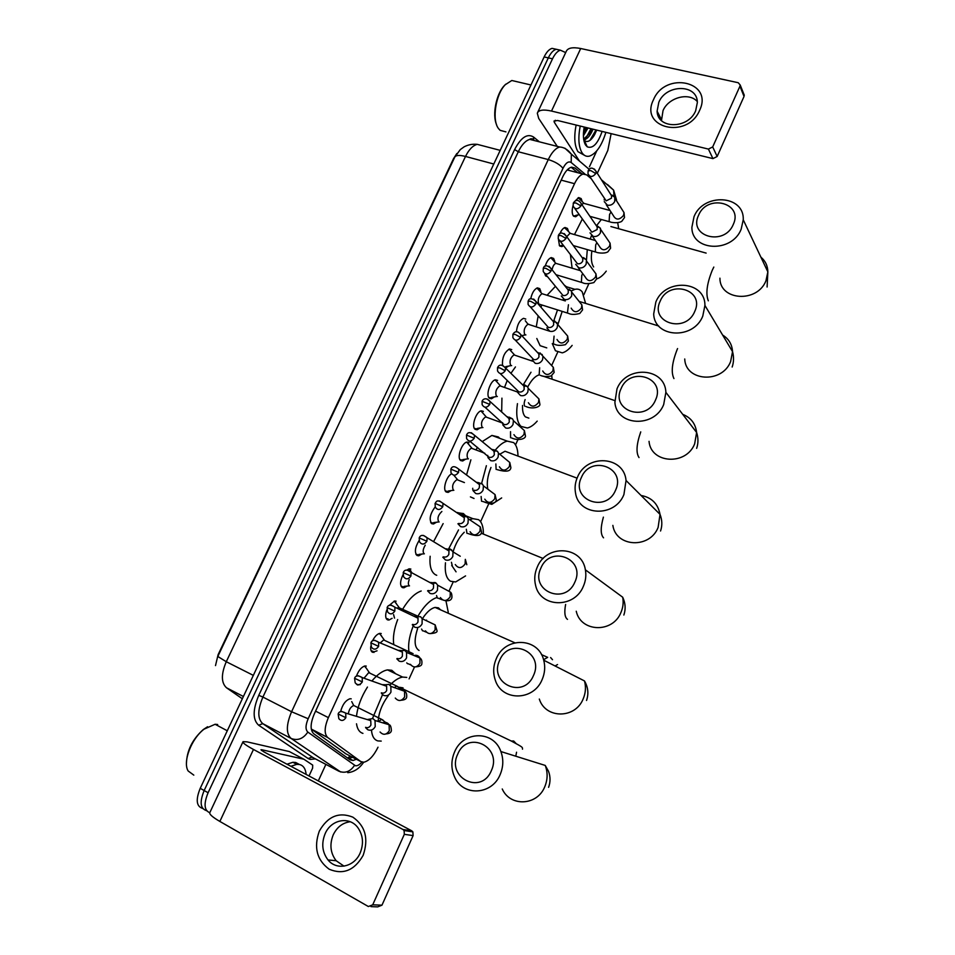 <?xml version="1.0" encoding="UTF-8"?>
<svg xmlns="http://www.w3.org/2000/svg" width="955" height="955" viewBox="0 0 955 955"><rect width="100%" height="100%" fill="white"/><g stroke="black" fill="none" stroke-linecap="round" stroke-linejoin="round"><path stroke-width="1.43" d="M578.3 214.791L575.65 216.761L573.251 215.794C571.914 213.538 571.842 210.16 573.036 205.647M574.922 201.207L578.706 197.566L581.153 198.58L582.037 201.051M563.546 245.686L561.85 246.629L559.487 245.745L558.46 239.419M559.881 233.748C561.373 230.215 563.092 228.126 565.026 227.493L567.437 228.424L568.38 231.003M547.561 276.747L545.639 275.864L544.66 273.56M545.21 266.242C546.714 261.407 548.731 258.53 551.262 257.587L553.637 258.447L554.652 261.145M530.705 298.903C532.007 292.91 534.239 289.234 537.426 287.873L539.754 288.649L540.828 291.466M516.404 331.863C517.156 324.843 519.532 320.331 523.507 318.337L525.787 319.042M502.521 365.371C502.044 357.648 504.371 352.18 509.516 348.981L511.737 349.614M494.332 396.922L491.479 398.772L489.378 398.247C485.474 395.358 490.357 380.472 495.43 379.815L497.591 380.388M480.019 427.959L477.13 429.786L475.101 429.308C471.054 426.587 476.091 411.474 481.272 410.841L483.361 411.342M465.61 459.176L462.686 460.99L460.728 460.573C456.526 458.006 461.731 442.666 467.019 442.046L469.048 442.487M451.094 490.595L448.146 492.386L446.272 492.028C442.356 489.879 446.331 476.199 451.572 473.859M436.495 522.23L433.51 523.985L431.72 523.686C428.879 519.413 430.037 513.826 435.182 506.938M421.8 554.055L418.779 555.798L417.084 555.535C414.351 552.432 414.995 547.466 419.006 540.649M406.997 586.084L403.941 587.803L402.342 587.6C399.823 585.391 400.014 581.153 402.915 574.898M406.603 570.159L409.206 568.822L410.865 569.061M392.099 618.315L389.007 620.022L387.515 619.855C385.331 618.41 385.092 615.092 386.811 609.923M389.031 605.577L394.534 601.005L396.098 601.196M377.034 650.821L372.593 652.313C370.97 651.537 370.373 649.46 370.838 646.117M372.438 641.008C374.635 636.603 377.082 634.06 379.768 633.392L381.224 633.535M360.322 684.58L357.576 684.986L356.478 684.186M356.37 676.319C358.555 670.482 361.408 667.032 364.929 665.969L366.266 666.089M340.589 711.702C342.415 704.695 345.543 700.373 349.984 698.762L351.213 698.845M591.133 178.633L586.657 174.872L583.016 174.097C579.96 175.075 577.13 178.275 574.54 183.694L328.377 717.623C324.33 727.316 324.115 733.953 327.72 737.523L311.294 729.071L346.116 753.949M327.72 737.523L360.859 761.577L363.783 762.245C368.952 760.98 373.703 755.966 378.013 747.192M456.86 153.504L453.553 158.602L218.098 654.7L215.508 665.599M569.849 170.647L567.604 169.513M619.067 204.776L615.378 198.962M409.086 678.886L414.506 666.984M449.304 590.488L453.136 582.073M480.592 521.693L488.483 504.347M515.533 444.887L517.944 439.587M551.918 364.929L557.601 352.407M583.851 294.725L588.829 283.766M508.549 366.099L505.529 367.997M206.746 810.819L206.256 810.544C200.263 808.527 199.571 801.854 204.155 790.525L548.325 57.873C550.677 53.014 553.303 50.149 556.204 49.266L560.275 50.221M480.007 145.076L477.249 144.348C472.582 143.883 468.201 144.706 464.094 146.843L460.274 149.601L454.771 157.121L217.812 656.467L226.275 661.72C221.035 674.135 221.118 682.837 226.526 687.791L242.331 698.762M202.83 808.587L202.365 808.324C196.36 806.295 195.644 799.622 200.228 788.317L544.135 56.942C546.487 52.095 549.125 49.23 552.038 48.359L556.108 49.302M581.905 173.81L574.982 168.044L571.269 167.244C568.177 168.199 565.348 171.375 562.758 176.759L314.302 713.898C310.256 723.568 310.077 730.205 313.765 733.786L350.115 759.822L353.028 760.502L356.394 759.261M352.55 757.267L348.3 758.521M584.4 127.075L583.923 128.65L584.4 127.075M209.742 812.705C204.155 810.389 203.606 803.74 208.095 792.746L552.515 58.804C554.879 53.946 557.505 51.069 560.394 50.185L565.682 52.585M611.128 133.64L607.81 150.436L597.305 173.309M325.894 764.382L318.302 780.927M206.256 810.544C200.263 808.527 199.571 801.854 204.155 790.525L548.325 57.873C550.677 53.014 553.303 50.149 556.204 49.266L552.038 48.359M571.174 167.268L577.727 172.712M363.139 855.358C354.496 870.435 343.179 875.055 329.189 869.229C316.845 860.097 313.562 847.383 319.328 831.089C327.756 816.31 338.93 811.666 352.849 817.146C365.395 825.968 368.821 838.705 363.139 855.358M325.142 833.679C321.226 843.432 322.181 852.194 328.019 859.942C336.554 870.769 354.269 867.068 360.131 853.054C363.819 843.874 363.127 835.494 358.053 827.925C349.757 815.916 331.194 819.283 325.142 833.679M344.003 866.149L336.16 860.73C330.37 853.066 329.403 844.399 333.271 834.742C337.067 827.042 342.726 822.709 350.258 821.742M411.748 830.838L412.87 831.877L413.109 835.601L404.323 834.324L404.096 830.54L402.962 829.489L411.748 830.838L263.58 751.704L260.954 749.735L261.921 749.782L303.893 759.225L312.691 765.11L312.607 768.166L309.014 775.973M303.642 759.13L289.329 751.561L247.094 741.868L243.048 741.653C242.319 742.68 245.793 745.282 253.469 749.46L402.962 829.489M289.329 751.561L303.762 759.165M242.892 741.987L209.909 812.43C208.93 813.97 212.249 816.979 219.865 821.443L368.379 906.534L372.713 904.815L381.964 905.185L377.679 906.88L370.97 906.629M404.323 834.324L372.713 904.815M413.109 835.601L381.964 905.185M290.881 766.28L296.754 764.358L299.476 764.501C303.38 765.468 305.6 768.787 306.137 774.433M286.989 764.215L292.887 762.293L295.62 762.448L299.094 764.298M193.805 775.126L188.171 770.995C182.465 762.066 191.37 738.669 204.084 729.154L215.102 724.272L217.668 724.511M186.452 763.415C186.822 750.63 192.421 739.349 203.248 729.584L207.605 726.731M491.3 770.757C502.748 746.762 467.508 729.775 457.743 754.128C446.092 777.621 481.189 795.503 491.3 770.757M454.568 751.967C463.044 730.706 493.616 730.121 500.886 751.549C503.643 759.153 503.404 766.829 500.157 774.553C491.932 795.217 462.889 796.589 454.652 777.119C450.999 768.906 450.975 760.526 454.568 751.967M403.034 687.875L399.453 687.266L511.271 741.02C523.865 747.789 522.254 747.073 522.504 749.174M381.224 741.092L377.87 740.925C374.121 739.803 371.984 736.174 371.459 730.05M371.877 681.011C377.428 674.433 382.657 670.732 387.551 669.897L391.777 670.291L395.716 673.788M388.279 695.646C382.084 704.086 378.705 712.681 378.156 721.443M372.534 718.375L382.525 694.667M389.927 685.117C394.487 680.426 398.724 677.74 402.616 677.071L406.782 677.417M362.936 733.38C359.45 732.33 357.301 729.143 356.513 723.806M356.478 716.346C357.636 706.581 361.3 696.804 367.46 687.051M533.475 675.531C544.744 651.967 509.266 636.364 499.704 660.239C488.244 683.35 523.579 699.8 533.475 675.531M496.278 658.735C505.076 636.436 538.393 637.128 543.717 660.203C545.412 666.686 544.887 673.12 542.165 679.506C533.547 701.34 501.578 701.352 495.239 679.972C492.887 672.905 493.234 665.826 496.278 658.735M440.553 609.839L438.452 607.834L435.122 607.428C431.087 608.299 426.981 611.868 422.79 618.124M445.949 600.814L448.253 612.179M417.61 628.593C413.885 640.208 414.363 647.502 419.054 650.474M409.361 653.578C407.678 646.428 408.895 637.391 412.99 626.492M418.159 615.796C424.092 605.971 430.168 599.931 436.387 597.687M393.747 644.339C392.744 637.379 394.057 629.106 397.686 619.544M402.735 609.099C408.704 599.251 414.852 593.21 421.203 591.002M574.886 582.037C585.964 558.878 550.283 544.625 540.9 568.046C529.631 590.763 565.181 605.852 574.886 582.037M537.235 567.163C546.26 544.135 581.822 545.711 585.379 569.825C586.382 575.352 585.725 580.819 583.41 586.191C574.492 608.872 540.148 607.858 535.576 585.26C534.084 579.172 534.633 573.143 537.235 567.163M451.715 565.432L456.06 571.842M469.705 519.723L472.832 518.649L478.586 519.675C481.738 522.003 483.337 526.503 483.385 533.188M465.574 575.901L455.619 581.965L450.557 581.249C446.295 578.587 444.612 572.427 445.472 562.782M456.776 512.656L463.39 513.551L465.539 515.7M436.733 575.292L435.444 574.731C431.099 572.033 429.344 565.885 430.144 556.264M464.249 532.257C459.307 537.056 455.571 543.598 453.04 551.883L450.366 549.065L446.081 549.256M448.755 548.695L458.531 529.918M433.57 541.676L443.144 523.603M615.557 490.237C626.456 467.473 590.56 454.508 581.38 477.488C570.278 499.835 606.043 513.599 615.557 490.237M577.465 477.225C586.657 453.697 624.021 455.81 626.05 480.508L623.913 494.559C614.793 517.837 578.503 516.13 575.495 492.792C574.564 487.528 575.22 482.335 577.465 477.225M510.209 453.171L505.016 451.238L499.763 454.234M495.442 449.948C499.537 444.946 503.488 441.998 507.272 441.126L513.671 442.607C516.369 445.078 517.801 449.351 517.968 455.451M501.673 497.925L491.813 504.359L485.033 502.342M482.215 441.616L491.897 435.432L498.391 436.972L499.656 438.309M474.026 498.474L470.421 496.887M490.977 467.461C487.539 476.02 486.501 483.254 487.862 489.187M481.63 483.349L486.382 465.706M466.541 474.981L470.887 459.797M475.996 449.745L477.536 447.394M655.5 400.073C666.22 377.691 630.133 365.98 621.132 388.53C610.209 410.519 646.177 423.005 655.5 400.073M617.002 388.852C626.277 365.013 665.122 367.377 665.874 392.35L663.689 404.55C654.426 428.222 616.548 426.157 614.889 402.389L617.002 388.852M522.54 405.445C522.289 410.948 523.245 414.757 525.381 416.869L528.867 418.123M551.763 375.625L552.05 378.92M537.199 421.107C533.821 424.963 530.538 427.255 527.351 427.995L521.036 426.419C517.037 422.373 515.831 414.78 517.455 403.643M538.93 374.921C534.991 376.234 531.255 380.269 527.709 387.026M523.4 384.555L531.016 372.223M501.673 411.999L501.936 398.139M504.562 387.348L507.26 380.377M510.925 373.321L515.461 366.923M694.727 311.497C705.279 289.496 669.025 279.003 660.192 301.135C649.436 322.766 685.583 334.011 694.727 311.497M655.846 302.007C665.169 278.012 705.256 280.364 704.921 305.433L702.761 316.141C693.414 340.052 654.223 337.867 653.698 313.909L655.846 302.007M571.448 290.881L574.91 289.341C577.882 288.637 580.33 289.508 582.252 291.932L585.618 303.415M572.152 345.388C568.786 349.554 565.491 352.049 562.268 352.861L555.476 350.76L552.277 343.573M546.773 347.883L540.112 345.686L536.806 338.5M562.197 311.39L557.851 324.64M553.84 320.641L557.517 309.921M562.722 300.133L563.462 299.058M536.268 326.849L538.166 315.83M540.936 307.224L541.855 304.991M547.072 295.262L555.392 286.393M564.238 285.056L566.422 286.751M733.273 224.485C743.659 202.842 707.237 193.531 698.583 215.245C687.994 236.53 724.308 246.581 733.273 224.485M694.022 216.678C703.358 192.612 744.47 194.76 743.241 219.781L741.152 229.272C731.757 253.302 691.444 251.213 691.898 227.23L694.022 216.678M617.706 222.742L618.685 228.722M606.258 271.125C602.999 275.422 599.8 278.012 596.636 278.896L593.879 282.573C588.662 283.922 584.914 283.981 582.657 282.764L581.392 282.322L581.774 275.374L582.705 273.619M610.902 226.55L706.139 253.099M591.873 250.938C590.811 258.304 591.396 263.64 593.628 266.958M575.698 264.332L578.802 267.818C581.965 268.415 584.412 267.197 586.143 264.177L587.301 249.613M590.202 239.06L591.527 235.563M596.624 225.595L601.352 219.507M572.117 268.2L570.433 254.854M574.48 234.572L582.275 219.149M351.726 701.615L353.708 705.482C350.772 706.76 348.969 709.565 348.312 713.898M365.849 727.925L367.842 729.775C370.922 730.909 373.381 729.847 375.231 726.588L375.017 720.5L372.963 718.566L367.186 719.557M365.562 727.352C367.794 728.176 369.573 727.4 370.922 725.048L370.767 720.619L369.251 719.211L372.928 718.554M699.621 110.338C687.325 139.812 639.062 128.054 653.483 99.738C665.217 70.921 713.672 81.39 699.621 110.338M658.807 102.316L657.112 111.186C657.374 129.259 688.292 129.188 695.658 110.792L697.353 102.507C697.472 83.837 666.124 83.933 658.807 102.316M661.481 120.569L663.021 110.637C668.428 97.506 688.877 91.955 697.269 101.505M596.756 150.878L589.438 166.767M557.29 146.401L538.727 118.468L537.295 113.215C538.572 109.968 543.311 109.24 551.513 111.055L708.419 149.087L712.693 146.927L717.157 156.489L712.943 158.614L557.577 120.497L553.995 121.034L554.33 122.312L579.47 161.073M537.725 112.284L566.148 51.594C567.616 47.941 572.463 46.914 580.7 48.514L738.227 82.715L740.197 85.019L739.934 86.213L712.693 146.927M743.67 93.697L744.041 96.443L717.157 156.489M505.947 131.886L500.134 130.346L498.582 128.65C491.741 120.27 495.561 94.485 505.255 84.72L511.808 80.495L517.514 81.832M605.876 132.351C601.71 145.733 596.23 153.671 589.462 156.131C586.454 156.835 583.959 155.689 581.977 152.681C578.563 146.7 577.978 137.83 580.21 126.048M584.412 155.283L577.93 151.654C574.48 145.673 573.871 136.804 576.104 125.045M602.116 131.42C597.746 143.823 592.792 148.956 587.23 146.819L585.534 144.981C583.242 140.922 582.801 134.942 584.209 127.027M583.66 139.227L589.581 133.414L591.766 128.889M583.756 139.812L584.174 139.752C587.588 138.821 590.536 135.3 593.019 129.188M583.398 133.951L586.752 127.66M583.398 135.789L588.005 127.958M587.23 146.819L584.436 140.743C587.504 142.629 590.727 140.898 594.129 135.526L596.708 130.095M496.516 124.508C492.1 114.672 496.29 93.793 504.455 85.472L505.816 84.147M585.081 131.289L586.621 127.624M584.174 140.54L585.57 139.275M589.963 132.745L591.611 128.841M594.69 134.56L596.624 130.071M583.445 133.091L585.988 127.469M586.239 137.627L590.99 128.698M589.892 140.421L595.992 129.928M366.672 668.643L364.476 666.065M369.692 672.774L368.726 672.607L363.998 678.205M381.403 693.294L383.564 695.347C386.644 696.446 389.115 695.371 390.953 692.124L390.858 686.347L388.936 684.365L383.134 685.022M381.355 692.805C383.588 693.593 385.378 692.805 386.703 690.465L386.644 686.263L385.044 684.723L382.143 684.663M371.149 650.797L373.142 651.37M381.511 635.875L379.314 633.487M385.116 640.626L383.647 639.946L380.233 642.942M396.886 658.902L399.178 661.158C402.27 662.197 404.741 661.111 406.567 657.9L406.579 652.42L404.813 650.415L398.999 650.725M397.041 658.473C399.286 659.237 401.064 658.449 402.389 656.109L402.401 652.134L400.706 650.451L398.044 650.331M386.178 618.41L388.172 618.959M396.253 603.321L394.069 601.113M399.942 608.132L398.486 607.476L397.017 608.216M412.285 624.761L414.697 627.184C417.789 628.187 420.26 627.089 422.074 623.89L422.17 618.697L420.558 616.691L414.78 616.655M412.62 624.379C414.876 625.107 416.655 624.307 417.968 621.98L418.039 618.207L416.261 616.405L413.873 616.226M393.591 614.59L394.522 618.1M401.112 586.227L403.082 586.764M410.889 570.959L408.728 568.941M409.218 579.637C408.048 582.753 408.095 584.806 409.349 585.797L409.492 585.857M427.589 590.859L430.108 593.437C433.212 594.404 435.671 593.294 437.486 590.106L437.653 585.176L436.184 583.183L435.086 582.514L430.478 582.837M428.103 590.5C430.359 591.205 432.138 590.393 433.451 588.089L433.57 584.508L431.72 582.586L429.607 582.371M415.95 554.258L417.908 554.771M425.262 545.198C422.946 549.065 422.564 551.894 424.08 553.697L424.366 553.816M442.798 557.183L445.412 559.917C448.528 560.836 450.987 559.714 452.789 556.55L453.016 551.871L460.238 556.252M443.478 556.849C445.734 557.529 447.513 556.717 448.826 554.413L448.993 551.011L447.071 548.994L445.245 548.743M430.693 522.492L432.639 522.97M441.867 511.486C438.166 514.96 437.115 518.398 438.727 521.8L439.145 521.967M457.923 523.746L460.62 526.611C463.748 527.494 466.207 526.36 467.998 523.209L468.272 518.768L467.079 516.834L462.471 515.628M462.387 515.64L461.587 515.903M458.758 523.424C461.014 524.068 462.793 523.245 464.094 520.964L464.309 517.729L463.438 516.345L460.788 515.366M445.352 490.942L447.262 491.383M458.328 480.186L456.908 479.625C452.968 482.609 451.763 486.095 453.279 490.094L453.84 490.309M472.964 490.536L475.733 493.52C478.861 494.368 481.32 493.222 483.099 490.094L483.421 485.868L482.335 483.97L478.121 482.526M477.775 482.585L477.011 482.8M477.476 482.454L476.235 482.215M472.725 488.268L472.725 489.414M473.931 490.213C476.199 490.834 477.978 489.999 479.267 487.73L479.506 484.663L478.718 483.302L482.335 483.97M459.916 459.57L461.79 460M468.463 443.538L466.506 442.201M472.689 448.683L471.293 448.158C467.461 451.082 466.279 454.568 467.735 458.591L468.428 458.854M487.91 457.564L490.739 460.644C493.878 461.456 496.337 460.298 498.104 457.182L498.474 453.159L497.483 451.321L493.687 449.698M493.043 449.757L492.326 449.912M492.529 449.519L491.574 449.304M487.73 455.38L487.695 456.335M469.741 441.115L489.008 457.23C491.276 457.815 493.055 456.979 494.344 454.711L493.902 450.462L497.483 451.321M474.384 428.413L476.235 428.807M482.609 412.178L480.735 410.996M486.966 417.383L485.594 416.881C481.857 419.758 480.699 423.232 482.108 427.291L482.932 427.589M502.772 424.808L505.661 427.983C508.8 428.759 511.247 427.589 513.014 424.498L513.408 420.666L512.513 418.875L509.158 417.144M508.215 417.156L507.535 417.275M507.487 416.786L506.819 416.619M502.628 422.719L502.581 423.483M485.009 407.224L503.989 424.45C506.269 425.011 508.036 424.163 509.325 421.919L508.967 417.836L512.513 418.875M488.757 397.447L490.572 397.817M496.672 381.021L494.881 379.983M501.16 386.274L499.811 385.796C496.17 388.625 495.024 392.087 496.397 396.182L497.34 396.516M517.538 392.278L520.475 395.537C523.627 396.277 526.074 395.095 527.829 392.016L528.246 388.363L527.435 386.62L524.546 384.853M523.28 384.781L522.648 384.853M500.193 373.56L518.875 391.884C521.155 392.421 522.922 391.562 524.2 389.33L523.913 385.426L527.435 386.62M510.639 350.055L508.955 349.16M515.258 355.344L513.945 354.902C510.388 357.683 509.278 361.133 510.591 365.264L511.653 365.622M538.238 352.622L537.641 352.658M532.21 359.963L535.194 363.306C538.345 363.998 540.805 362.816 542.547 359.749L542.977 356.263L539.957 352.873M515.282 340.099L533.654 359.534C535.934 360.035 537.713 359.175 538.978 356.955L538.775 353.207L542.249 354.568M525.286 320.713L527.984 324.199C524.522 326.932 523.424 330.382 524.689 334.537L525.883 334.919M529.285 324.616L528.521 324.175M546.797 327.875L549.829 331.266C552.981 331.934 555.428 330.74 557.171 327.684L557.613 324.354L554.557 320.904M530.288 306.853L548.349 327.386C550.629 327.863 552.408 327.004 553.673 324.784L553.518 321.19L556.956 322.718M539.169 290.189L536.841 288.076M537.164 288.1L541.951 293.674C538.572 296.372 537.498 299.81 538.716 303.988L567.413 313.037M561.289 295.99L564.357 299.44C567.521 300.073 569.968 298.867 571.699 295.823L571.568 291.06L569.061 289.15M545.198 273.834L562.937 295.453C565.229 295.907 567.007 295.023 568.261 292.827L568.165 289.377L571.568 291.06M545.377 275.506L546.809 275.804M552.969 259.856L550.665 257.802M560.036 241.018L577.441 263.723C579.733 264.141 581.511 263.258 582.753 261.073L582.705 257.755L586.072 259.593L583.469 257.587M550.975 257.826L555.834 263.341C554.007 264.165 552.766 266.314 552.097 269.799M559.308 245.483L560.907 245.722M566.685 229.701L564.417 227.72M590.023 232.865L593.151 236.398C596.326 236.947 598.773 235.73 600.48 232.722L600.468 228.317L597.794 226.228M574.779 208.405L591.849 232.196L597.162 229.522L597.162 226.335L600.468 228.317M564.715 227.732L570.123 233.163L566.757 236.697M573.155 215.663L574.695 215.866M580.318 199.726L578.073 197.804M604.252 201.624L607.416 205.17C610.591 205.695 613.026 204.466 614.734 201.469L614.769 197.243L612.024 195.071M589.45 176.018L606.174 200.86L611.475 198.174L611.51 195.107L614.769 197.243M578.384 197.828L583.827 203.188L581.786 204.43M345.065 753.4L360.859 761.577M350.222 756.074L347.68 758.079M315.58 711.141L328.377 717.623M561.206 180.137L574.54 183.694M454.771 157.121C455.917 155.152 459.498 154.937 465.515 156.453L226.275 661.72L253.338 675.376M500.205 150.365L477.249 144.348C472.856 145.482 468.941 149.517 465.515 156.453L493.783 164.021M200.228 788.317L208.095 792.746M544.135 56.942L552.515 58.804M226.526 687.791L243.406 696.493M584.914 174.013L571.186 162.517C568.535 160.882 565.802 162.816 562.984 168.319L308.167 718.745C305.445 725.215 305.337 729.668 307.832 732.079L355.415 765.731C357.289 766.053 359.462 764.848 361.933 762.114M607.44 184.458L613.611 190.141L613.993 196.181M315.413 758.879L310.232 759.428L308.167 758.545L258.65 725.215C252.633 719.784 252.681 709.816 258.769 695.324L514.602 149.577C521.012 137.341 527.339 133.163 533.582 137.054L539.348 141.817M340.696 771.998L291.12 738.454L262.756 723.639L313.061 757.637M307.832 732.079C303.213 738.824 297.638 740.949 291.12 738.454C285.975 733.679 286.13 724.773 291.585 711.75L262.912 697.066C257.504 709.935 257.456 718.793 262.756 723.639L258.65 725.215M354.532 765.349C350.294 771.652 345.089 773.622 338.918 771.234L312.01 757.088L308.167 758.545M535.409 140.815L529.762 139.382C525.537 140.6 521.705 144.73 518.29 151.761L262.912 697.066L258.769 695.324M308.167 718.745L291.585 711.75L548.265 159.569L518.29 151.761L514.602 149.577M562.984 168.319C559.893 164.547 554.986 161.634 548.265 159.569C551.704 152.466 555.488 148.264 559.642 146.998L529.762 139.382C530.347 138.606 531.625 138.547 533.57 139.191L533.905 139.788M533.582 137.054L533.57 139.191M564.847 148.156L571.353 154.161L571.186 162.517M372.378 652.217L372.748 651.405M571.627 167.161L574.982 168.044M253.469 749.46L219.865 821.443M261.921 749.782L261.575 750.511M502.246 788.973C510.137 807.035 537.271 805.829 544.768 786.741C547.728 779.602 547.884 772.5 545.233 765.433L500.886 751.549M515.784 756.205L516.56 752.218M516.106 743.551L513.706 741.032L511.271 741.02M539.312 699.048C545.46 718.924 575.328 719.043 583.195 698.845C585.678 692.936 586.119 686.967 584.484 680.939L543.717 660.203M552.503 659.702L550.617 657.553M541.473 654.605L547.681 657.35L543.586 659.726M576.247 611.236C580.724 632.294 612.824 633.44 620.965 612.418C623.09 607.44 623.663 602.366 622.684 597.209L585.379 569.825M565.623 604.455C564.13 612.394 564.763 617.36 567.497 619.365M612.859 525.381C615.868 547.179 649.77 549.041 658.114 527.435L660.024 514.363C657.959 503.727 651.644 497.424 641.08 495.478M603.393 517.133C600.444 527.661 600.492 534.549 603.548 537.82M649.042 441.341C650.773 463.569 686.168 465.861 694.655 443.86L696.625 432.484C695.55 423.674 690.919 417.622 682.718 414.339M640.745 431.887C636.448 444.278 635.875 452.837 639.026 457.564M684.735 358.985C685.392 381.415 722.016 383.898 730.599 361.635L732.545 351.643C732.079 344.373 728.761 338.834 722.613 335.038M677.573 348.563L677.358 349.041C672.01 362.494 670.876 372.343 673.943 378.574M719.927 278.18C719.652 300.682 757.315 303.165 765.958 280.758L767.856 271.889C767.725 265.86 765.397 260.93 760.86 257.11M713.815 267.066L712.144 270.528C706.855 283.862 705.578 293.949 708.324 300.813M338.142 714.042L338.858 718.709C341.293 721.3 343.633 720.953 345.865 717.694L345.734 713.122L341.723 711.439M345.865 717.694L338.154 713.994C339.061 711.177 341.58 710.878 345.734 713.122L370.767 720.619M383.015 720.106L381.558 719.318L378.622 721.586M380.066 732.008C383.313 735.398 386.393 734.956 389.306 730.706L389.079 724.738C387.479 722.469 385.39 721.837 382.8 722.84M580.7 48.514L551.513 111.055M744.041 96.443L739.934 86.213M555.285 120.258L554.33 122.312M712.943 158.614L708.419 149.087M354.58 678.325L355.176 682.813C357.6 685.535 359.975 685.248 362.303 681.918L362.255 677.584L358.28 675.746M362.303 681.918L354.592 678.289C355.546 675.388 358.101 675.161 362.255 677.584L386.644 686.263M398.116 686.8L396.647 686.036L394.331 687.6M395.275 698.057C398.51 701.627 401.637 701.257 404.669 696.923L404.55 691.253C403.082 688.949 401.04 688.221 398.438 689.068M378.622 646.392L370.91 642.834L371.4 647.168C373.799 650.033 376.198 649.77 378.622 646.392L378.646 642.285L374.73 640.292M413.121 653.709L411.653 652.969L410.041 653.865M410.411 664.334C413.611 668.082 416.786 667.76 419.925 663.355L419.913 657.971C418.565 655.655 416.595 654.843 414.004 655.512M406.758 662.865L407.558 663.749M394.821 611.116L387.121 607.619L387.527 611.785C389.891 614.757 392.326 614.531 394.821 611.116L394.916 607.213L391.073 605.088M425.452 630.837C428.616 634.753 431.827 634.466 435.086 630.002L435.17 624.904L429.499 622.194M421.597 629.059L422.552 630.849M426.563 620.105L425.775 620.416M410.925 576.068L403.213 572.642L403.535 576.653C405.887 579.733 408.346 579.542 410.925 576.068L411.068 572.379L407.319 570.135M440.41 597.579C443.538 601.626 446.785 601.387 450.151 596.863L450.294 592.028L444.911 589.104M436.531 595.538L437.45 598.152M426.909 541.27L419.197 537.904L419.46 541.772C421.776 544.947 424.259 544.78 426.909 541.27L427.1 537.761L423.471 535.421M455.284 564.548C458.376 568.726 461.647 568.523 465.109 563.939L465.324 559.344L466.804 564.727M451.44 562.28L452.252 565.658M442.786 506.711L435.086 503.404L435.277 507.129C437.557 510.388 440.064 510.245 442.786 506.711L443.013 503.369L439.515 500.945M470.075 531.732C473.119 536.03 476.426 535.862 479.983 531.231L480.246 526.874L475.471 523.638M466.315 529.261L466.971 533.379M458.555 472.379L450.856 469.132L450.999 472.737C453.243 476.068 455.762 475.948 458.555 472.379L458.806 469.215L479.506 484.663M484.782 499.155C487.79 503.548 491.109 503.404 494.75 498.737L495.06 494.583L490.619 491.252M481.117 496.481L481.583 501.303M474.217 438.273L466.518 435.098L466.613 438.596C468.821 441.986 471.364 441.879 474.217 438.273L474.492 435.265L471.304 432.711M499.405 466.78C502.366 471.269 505.708 471.149 509.433 466.446L509.779 462.495L505.661 459.092M495.872 463.951L496.111 469.43M489.772 404.407L482.072 401.291L482.132 404.681C484.316 408.131 486.859 408.036 489.772 404.407L490.07 401.542L487.05 398.951M513.933 434.632C516.846 439.193 520.212 439.097 524.02 434.358L524.39 430.598L520.594 427.16M510.543 431.648L510.555 437.748M505.219 370.767L499.954 367.962L497.531 367.711L497.543 371.006C499.692 374.503 502.258 374.42 505.219 370.767L505.541 368.033L502.688 365.419M528.378 402.7C531.255 407.319 534.633 407.248 538.513 402.473L538.907 398.892L535.433 395.454M525.131 399.584L525.119 399.62C523.949 402.712 523.877 404.932 524.892 406.281M520.571 337.354L515.342 334.513L512.883 334.357L512.859 337.569C514.984 341.102 517.55 341.031 520.571 337.354L520.905 334.751L518.231 332.125M542.738 370.982C545.568 375.649 548.958 375.59 552.909 370.791L553.327 367.365L550.152 363.962M539.647 367.747L539.145 374.993M535.815 304.168L530.622 301.279L528.127 301.231L528.079 304.359C530.168 307.916 532.747 307.856 535.815 304.168L536.161 301.673L533.666 299.058M554.079 336.136L553.315 343.907L554.533 344.277C557.028 345.567 560.657 345.698 565.432 344.671L568.404 341.054L567.652 336.041L564.763 332.686M557.016 339.467C559.809 344.182 563.211 344.134 567.222 339.312L567.652 336.041L557.613 324.354M550.963 271.196L545.806 268.283L543.276 268.307L543.204 271.363C545.257 274.956 547.848 274.897 550.963 271.196L551.31 268.821L548.994 266.218M568.44 304.764L567.401 313.025L568.631 313.419C571.114 314.696 574.826 314.72 579.792 313.467L582.562 309.898L581.882 304.908L579.267 301.601M571.197 308.155C573.955 312.918 577.369 312.87 581.44 308.023L581.882 304.908L572.152 292.648M566.005 238.44L560.883 235.491L558.329 235.622L558.221 238.607C560.251 242.224 562.853 242.164 566.005 238.44L566.363 236.172L564.226 233.605M578.145 267.567L585.296 277.057C588.017 281.844 591.443 281.809 595.562 276.938L596.015 273.954L593.652 270.731M580.95 205.91L575.865 202.926L573.275 203.14L573.155 206.065C575.149 209.694 577.751 209.646 580.95 205.91L581.308 203.725L579.351 201.219M596.899 242.701L595.717 244.79L595.287 251.81L596.577 252.299C596.791 252.633 604.085 254.126 607.869 251.857L610.603 248.157L610.066 243.179L607.929 240.051M592.231 236.028L599.322 246.151C601.996 250.974 605.422 250.938 609.612 246.056L610.066 243.179L600.946 229.809M595.801 173.583L590.751 170.563L588.125 170.873L587.982 173.75C589.951 177.391 592.566 177.332 595.801 173.583L596.159 171.494L594.356 169.035M611.009 212.01L609.577 214.398L609.111 221.488L610.424 222.026C609.577 222.002 617.121 223.936 621.693 221.405L624.498 217.573L624.021 212.607L622.099 209.563M606.246 204.68L613.253 215.448C615.891 220.283 619.329 220.247 623.567 215.353L624.021 212.607L615.211 198.676M349.84 759.595L350.569 759.225M567.186 169.942L583.016 174.097M373.978 652.444L371.364 651.215M389.007 620.022L386.393 618.828M403.941 587.803L401.339 586.657M418.779 555.798L416.201 554.7M433.51 523.985L430.956 522.934M448.146 492.386L445.627 491.383M462.686 460.99L460.203 460.035M477.13 429.786L474.683 428.879M491.479 398.772L489.079 397.913M547.358 276.496L545.759 276.007M561.85 246.629L559.702 245.996M575.65 216.761L573.561 216.176M349.172 758.497L353.028 760.502M347.739 772.679C354.03 772.034 359.343 768.56 363.664 762.257M616.536 199.929L613.611 190.141L601.387 179.731M560.394 50.185L556.204 49.266M589.211 169.357L571.353 154.161C567.867 149.589 563.963 147.201 559.642 146.998M328.019 859.942L336.16 860.73M412.87 831.877L404.096 830.54M296.754 764.358L292.887 762.293M227.278 730.778L215.102 724.272M203.248 729.584L204.084 729.154M402.616 677.071L387.551 669.897M548.6 787.326C550.534 782.002 550.498 776.642 548.504 771.246L545.233 765.433M586.537 700.457C588.817 693.748 588.137 687.242 584.484 680.939M557.541 664.549L555.07 665.981M435.122 607.428L514.829 642.787M472.832 518.649L457.552 512.477M623.854 615.032C625.871 609.087 625.477 603.142 622.684 597.209M481.165 533.188L543.192 558.496M660.55 531.004C662.4 525.548 662.221 520.009 660.024 514.363L626.05 480.508M507.272 441.126L491.897 435.432M505.016 451.238L577.071 478.157M696.649 448.349C698.392 443.216 698.38 437.927 696.625 432.484L665.874 392.35M542.631 375.983L614.722 400.551M732.163 367.03C733.846 362.076 733.965 356.955 732.545 351.643L704.921 305.433M574.91 289.341L565.324 286.416M579.1 301.398L658.759 326.025M767.104 287.013L767.856 271.889L743.241 219.781M375.017 720.5L389.079 724.738C390.404 724.797 391.18 726.791 391.395 730.706C391.001 732.616 389.258 733.679 386.19 733.882M353.708 705.482L381.558 719.318L385.14 722.028M383.433 723.03L384.698 722.362M657.112 111.186L661.349 119.423M744.303 95.261L740.197 85.019M530.944 84.983L511.808 80.495M504.455 85.472L505.255 84.72M390.858 686.347L404.55 691.253C406.221 692.005 406.925 693.939 406.675 697.078C406.508 698.905 404.681 699.967 401.184 700.242M369.37 672.642L364.81 666.136M368.726 672.607L396.647 686.036L400.121 688.579M399.035 689.283L400.002 688.698M385.247 684.831L388.936 684.365M406.579 652.42L419.913 657.971C421.537 659.022 422.182 660.92 421.847 663.665C421.883 665.48 419.913 666.53 415.974 666.817M410.745 664.895L408.31 663.809M370.91 642.834C371.925 639.862 374.503 639.683 378.646 642.285L402.401 652.134M384.28 639.969L379.648 633.559M383.647 639.946L411.653 652.969M401.124 650.689L404.813 650.415M422.17 618.697L435.17 624.904L436.936 630.479C437.7 632.138 435.552 633.189 430.49 633.595M426.396 632.198L423.375 630.921M387.121 607.607C388.208 604.575 390.798 604.443 394.916 607.213L418.039 618.207M399.106 607.487L394.403 601.173M398.486 607.476L417.025 615.82M416.881 616.763L420.558 616.691M409.432 585.833L404.252 586.358M437.653 585.176L450.294 592.028C451.476 592.673 452.013 594.499 451.918 597.496C451.345 600.301 448.862 601.304 444.481 600.504M442.356 599.836L438.333 598.248M403.225 572.618C404.538 569.419 407.152 569.335 411.068 572.379L433.57 584.508M412.071 572.916L409.062 568.989M432.52 583.075L436.184 583.183M424.259 553.769L419.054 554.366M419.221 537.868C420.594 534.621 423.22 534.585 427.1 537.761L448.993 551.011M448.038 549.602L451.691 549.901M439.002 521.908L433.749 522.576M468.272 518.768L480.246 526.874L481.595 532.162C481.141 536.089 476.593 536.555 467.95 533.535M435.098 503.357C435.993 503.118 435.958 497.985 443.013 503.369L464.309 517.729M463.438 516.345L467.079 516.834M453.649 490.249L448.361 490.989M483.421 485.868L495.06 494.583L496.29 499.799C495.884 503.667 491.324 504.228 482.621 501.482M457.505 479.625L453.792 475.16M456.908 479.625L464.428 482.573M458.806 469.215C454.807 465.921 452.169 465.873 450.879 469.072M468.225 458.782L462.865 459.594M498.474 453.159L509.779 462.495L510.889 467.652C510.483 471.507 505.911 472.176 497.185 469.645M466.553 435.026C467.902 431.779 470.552 431.863 474.492 435.265L494.606 451.799M471.877 448.146L466.84 442.237M471.293 448.158L484.806 453.255M482.705 427.506L477.273 428.413M513.408 420.666L524.39 430.598L525.405 435.707C526.324 438.417 519.09 441.329 511.665 437.999M482.108 401.207C483.099 398.701 486.632 397.244 490.07 401.542L509.6 419.138M486.167 416.869L481.069 411.032M485.594 416.881L502.593 423.065M497.113 396.432L491.598 397.411M528.246 388.363L538.907 398.892L539.826 403.953C540.996 406.603 533.177 409.743 526.038 406.567M497.579 367.615C499.25 364.142 501.912 364.285 505.541 368.033L524.498 386.68M500.372 385.784L495.215 380.018M499.811 385.796L517.467 391.98M511.426 365.55L505.816 366.625M542.977 356.263L553.327 367.365L554.163 372.402L551.142 375.96C546.702 376.891 543.097 376.676 540.327 375.315M512.931 334.25C515.223 330.693 517.873 330.86 520.905 334.751L539.288 354.424M514.494 354.878L509.278 349.196M513.945 354.902L532.675 361.205M525.656 334.847L521.74 335.647M528.187 301.112C529.333 297.697 531.995 297.888 536.161 301.673L553.995 322.372M527.984 324.199L549.591 331.182M539.408 304.418L538.668 304.585M543.335 268.188C544.481 264.75 547.143 264.953 551.31 268.821L568.595 290.523M541.951 293.674L565.312 300.932M556.013 274.718L581.452 282.405M596.624 278.932L596.015 273.954L586.597 261.133M558.389 235.479C559.917 231.981 562.579 232.208 566.363 236.172L583.099 258.865M555.834 263.341L580.497 270.695M563.056 245.029L561.803 245.34M573.275 245.554L595.419 251.965M573.346 202.985C575.984 199.309 578.635 199.547 581.308 203.725L597.508 227.409M569.622 233.199L595.395 240.541M579.088 214.589L575.579 215.484M589.939 216.343L609.29 221.703M604.205 199.344L604.3 200.049M588.196 170.718C590.274 167.029 592.924 167.292 596.159 171.494L611.821 196.145M583.338 203.224L610.042 210.518"/></g></svg>
